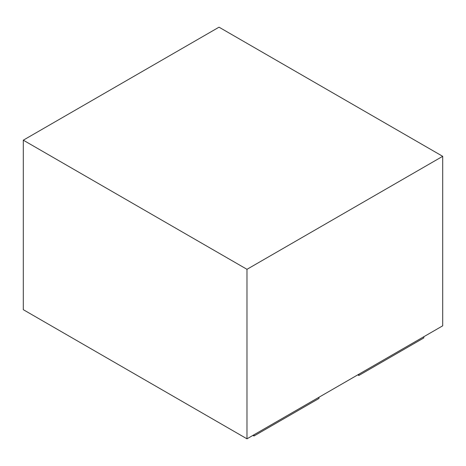 <?xml version="1.0" encoding="UTF-8"?>
<svg xmlns="http://www.w3.org/2000/svg" width="466" height="466" viewBox="0 0 466 466"><rect width="100%" height="100%" fill="white"/><g stroke="black" fill="none" stroke-linecap="round" stroke-linejoin="round"><path stroke-width="0.7" d="M219.02 27.179L23.3 140.179L246.98 269.319L442.7 156.32L219.02 27.179M246.98 269.319L246.98 438.821L23.3 309.68L23.3 140.179M246.98 438.821L442.7 325.821L442.7 156.32M357.772 374.856L358.82 375.462L423.827 337.926L423.827 336.72M358.82 375.462L358.82 374.25M252.922 435.39L253.97 435.995L318.977 398.465L318.977 397.253M253.97 435.995L253.97 434.784"/></g></svg>
